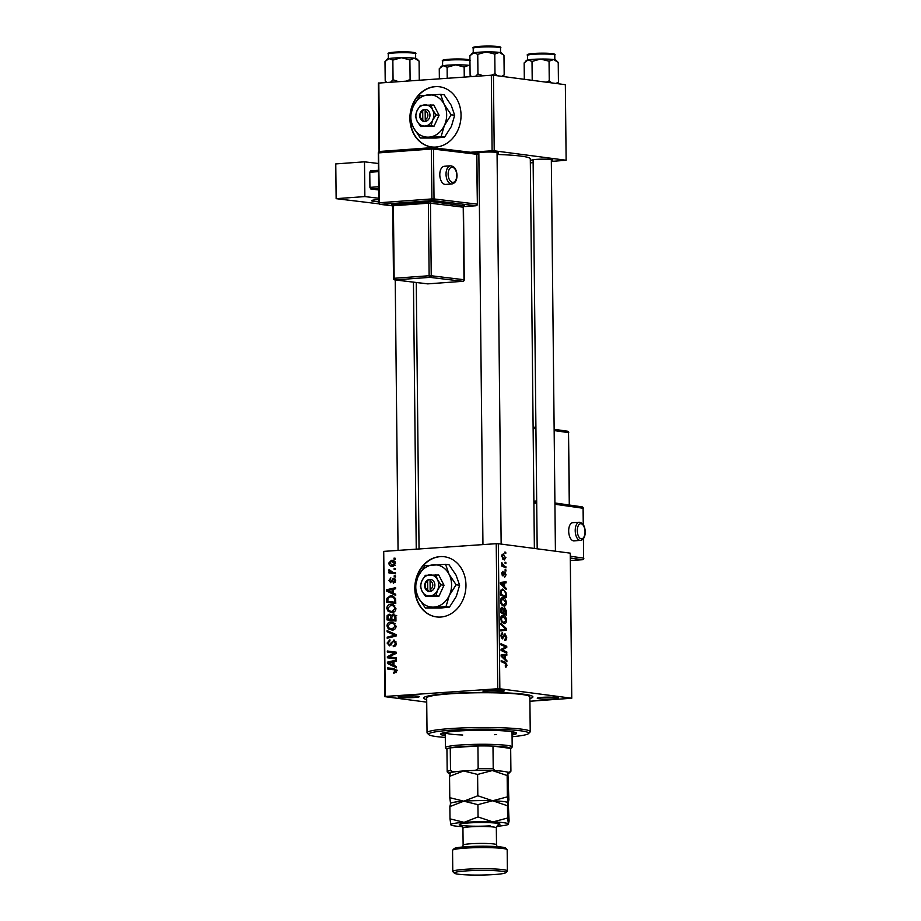 <?xml version="1.0" encoding="UTF-8"?>
<svg xmlns="http://www.w3.org/2000/svg" width="921" height="921" viewBox="0 0 921 921"><rect width="100%" height="100%" fill="white"/><g stroke="black" fill="none" stroke-linecap="round" stroke-linejoin="round"><path stroke-width="1.38" d="M409.891 117.761A30.347 25.477 -82.5 0 0 409.891 118.59A30.347 25.477 -82.5 0 0 431.512 146.934A30.347 25.477 -82.5 0 0 461.041 115.102A30.347 25.477 -82.5 0 0 439.421 86.758A30.347 25.477 -82.5 0 0 409.903 117.37M439.582 86.781A30.347 25.477 -82.5 0 0 410.386 114.757M414.818 587.736A30.347 25.477 -82.5 0 0 436.439 616.909A30.347 25.477 -82.5 0 0 440.699 617.047A30.347 25.477 -82.5 0 0 465.899 587.61A30.347 25.477 -82.5 0 0 444.336 556.733A30.347 25.477 -82.5 0 0 440.065 556.595A30.347 25.477 -82.5 0 0 414.818 587.345M444.498 556.756A30.347 25.477 -82.5 0 0 440.399 556.641A30.347 25.477 -82.5 0 0 415.313 584.731M402.972 696.023A10.626 0.967 -0.6 0 1 419.262 696.575A10.626 0.967 -0.6 0 1 414.415 697.519A10.626 0.967 -0.6 0 1 403.179 697.646A10.626 0.967 -0.6 0 1 398.114 696.794A10.626 0.967 -0.6 0 1 402.972 696.023M403.444 695.988A9.106 0.829 179.4 0 0 413.575 695.908A9.106 0.829 179.4 0 0 413.92 695.885M487.865 690.22A10.626 0.967 -0.6 0 1 504.167 690.773A10.626 0.967 -0.6 0 1 499.309 691.729A10.626 0.967 -0.6 0 1 488.072 691.855A10.626 0.967 -0.6 0 1 483.007 690.992A10.626 0.967 -0.6 0 1 487.865 690.22M488.337 690.186A9.106 0.829 179.4 0 0 498.468 690.105A9.106 0.829 179.4 0 0 498.814 690.082M542.135 697.347A10.626 0.967 -0.6 0 1 558.425 697.899A10.626 0.967 -0.6 0 1 553.567 698.855A10.626 0.967 -0.6 0 1 542.331 698.981A10.626 0.967 -0.6 0 1 537.277 698.13A10.626 0.967 -0.6 0 1 542.135 697.347M542.596 697.324A9.106 0.829 179.4 0 0 552.738 697.232A9.106 0.829 179.4 0 0 553.084 697.209M533.121 160.715A10.626 0.967 -0.6 0 1 531.636 160.139A10.626 0.967 -0.6 0 1 536.494 159.368A10.626 0.967 -0.6 0 1 552.796 159.92A10.626 0.967 -0.6 0 1 551.322 160.519M478.851 153.588A10.626 0.967 -0.6 0 1 477.377 153.013A10.626 0.967 -0.6 0 1 482.236 152.241A10.626 0.967 -0.6 0 1 498.526 152.794A10.626 0.967 -0.6 0 1 497.064 153.393M426.699 699.603A54.627 4.95 -0.6 0 1 423.867 697.554A54.627 4.95 -0.6 0 1 448.849 693.571A54.627 4.95 -0.6 0 1 532.672 696.414A54.627 4.95 -0.6 0 1 529.874 698.521M505.951 569.949L505.963 571.055L505.134 570.721L505.122 569.592L505.951 569.949L505.134 570.007M505.871 562.535L505.882 563.629L505.065 563.295L505.053 562.178L505.871 562.535L505.053 562.593M506.366 602.737C506.147 605.143 505.341 606.248 503.925 606.041L501.381 604.268L500.483 601.01C500.702 598.535 501.542 597.43 502.993 597.694C504.812 597.913 505.94 599.594 506.366 602.737L505.687 602.783M506.136 588.277L506.147 589.463L500.379 583.799L500.368 582.463L506.066 581.761L506.078 582.866L504.524 583.016L504.57 586.769L506.136 588.277L505.019 588.358M506.377 610.911L506.423 615.147L500.679 612.615L500.736 608.447L502.014 607.169L503.419 608.804L504.57 607.641L506.377 610.911L505.698 610.957M506.562 628.709L506.573 630.114L500.874 630.977L500.863 629.872L505.756 629.124L500.805 624.519L500.794 623.333L506.562 628.709L505.364 628.79M505.779 667.195L505.169 665.918L506.354 665.043L505.261 663.454L501.197 661.658L501.185 660.541L505.387 662.406L507.022 665.204L505.997 667.207M506.803 651.953L506.815 653.07L501.082 650.514L501.07 649.351L505.894 646.968L501.012 644.85L501.001 643.733L506.746 646.277L506.757 647.44L501.945 649.846L506.803 651.953L504.65 652.103M529.909 701.249L571.768 698.233L570.249 553.153L498.33 543.712L499.85 688.781L497.754 688.758L496.235 543.689L498.33 543.712M571.768 698.233L499.85 688.781M506.895 660.679L506.907 661.865L501.139 656.201L501.128 654.854L506.826 654.163L506.838 655.268L505.284 655.418L505.318 659.171L506.895 660.679L505.779 660.748M502.544 633.982L501.519 635.87L502.348 637.804L505.007 633.763L506.723 637.297C506.688 639.508 506.055 640.521 504.823 640.325L506.055 637.136L505.076 634.868L502.394 638.909L500.851 635.743L502.601 632.9L502.67 634.005L501.059 634.062M504.743 639.255L505.583 639.047M505.076 634.868L503.58 635.156M501.243 637.873L502.854 637.459M506.55 620.328C506.331 622.723 505.525 623.828 504.109 623.632L501.565 621.848L500.667 618.59C500.886 616.114 501.726 615.009 503.177 615.274C504.996 615.493 506.124 617.174 506.55 620.328L505.871 620.374M503.073 572.321L502.279 573.668L502.866 574.9L504.835 571.999L506.066 574.762L504.685 577.202L505.548 574.635L504.535 573.288L502.958 576.005L501.761 573.553L502.993 571.216L503.073 572.321L501.853 572.402L502.878 572.332M504.892 573.104L503.741 573.346M501.98 574.957L503.2 574.831M506.205 594.436L506.239 597.568L500.494 595.024L500.529 591.052L502.774 589.014L506.043 592.721L506.205 594.436L505.537 594.482M505.894 557.596L504.259 559.991L501.577 556.169L503.28 553.832L505.364 557.631M505.917 566.772L505.928 567.889L501.749 566.047L501.738 564.93L502.601 565.321L501.795 562.685L504.248 566.001L505.917 566.772L503.741 566.922M505.767 552.37L505.779 553.463L504.95 553.13L504.938 552.001L505.767 552.37L504.95 552.427M390.7 604.372L391.886 604.406L395.949 608.631C395.604 611.095 394.326 612.396 392.116 612.534L388.144 611.348L386.762 608.297C387.119 605.765 388.432 604.452 390.7 604.372L392.979 604.671M393.232 593.055L395.685 594.195L395.696 595.38L386.693 591.075L386.682 589.739L395.616 587.679L395.627 588.784L393.186 589.302L393.232 593.055M396.606 671.098L393.831 673.355L393.704 672.261L395.558 671.098L393.854 669.763L387.511 668.934L387.499 667.817L394.073 668.681L396.606 671.098M397.239 670.212L393.854 669.763M394.591 640.187L393.647 640.06L396.318 643.192C396.237 645.425 395.236 646.577 393.313 646.68L393.198 645.586L394.51 645.218L395.27 643.192L393.739 641.154L389.525 645.84L387.119 643.042L389.882 639.761L389.986 640.855L388.167 643.008L389.456 644.746L394.142 640.072M395.915 641.407L393.739 641.154M389.238 644.735L391.126 644.965L389.238 644.735M387.108 630.609L396.111 634.615L396.122 636.02L387.188 638.253L387.177 637.148L394.833 635.237L387.119 631.794L387.108 630.609M390.884 621.963L392.07 621.997L396.134 626.222C395.788 628.675 394.51 629.976 392.3 630.114L388.328 628.939L386.947 625.889C387.304 623.356 388.616 622.043 390.884 621.963L393.163 622.262M394.027 558.114L395.305 558.287L395.316 559.381L394.038 559.243L394.027 558.114L395.305 558.287M426.722 702.147L384.782 696.644L383.723 551.38L385.243 696.449L497.754 688.758M383.723 551.38L496.235 543.689M394.073 614.1L393.106 613.973L395.915 616.828L395.961 621.065L386.993 619.891L387.096 615.7L389.111 614.111L391.31 615.412L393.601 613.985M393.981 665.457L396.444 666.585L396.456 667.783L387.453 663.477L387.442 662.13L396.375 660.069L396.387 661.174L393.946 661.704L393.981 665.457M390.872 657.11L396.352 657.87L396.364 658.976L387.396 657.79L387.384 656.627L394.948 653.081L387.338 652.126L387.327 651.009L396.295 652.195L396.306 653.346L388.754 656.915L390.527 657.064M390.78 582.648L388.904 580.472L390.861 577.835L389.721 580.472L390.631 581.565L393.751 578.181L395.662 580.656L393.359 583.43L393.232 582.348L394.844 580.656L393.831 579.274L390.423 582.636M390.469 581.554L392.139 581.761L390.469 581.554M395.512 598.662L395.777 603.485L386.808 602.299L386.889 598.305L390.412 595.737L391.644 595.772L395.512 598.662M393.325 560.59L391.425 560.336C393.601 560.118 394.959 561.165 395.477 563.491L392.91 566.277C390.642 566.542 389.249 565.471 388.731 563.088L391.425 560.336L392.392 560.359M392.91 566.277L391.805 566.254M394.13 568.28L395.408 568.453L395.42 569.546L394.142 569.408L394.13 568.28L395.408 568.453M392.853 572.309L395.454 572.689L395.466 573.795L388.95 572.943L388.938 571.826L390.285 572.022L389.03 569.569L392.853 572.309M394.211 575.694L395.489 575.867L395.5 576.96L394.223 576.822L394.211 575.694L395.489 575.867M551.334 161.417L566.127 160.254L565.344 84.686L493.426 75.246L494.209 150.802L492.113 150.779L491.33 75.223L493.426 75.246M566.127 160.254L494.209 150.802M379.072 151.643L378.347 83.097L491.33 75.223M378.819 82.913L379.533 151.481M470.55 152.253L492.113 150.779M530.346 162.856L533.132 162.66M534.376 548.444L530.3 158.849A57.666 5.227 179.4 0 0 497.075 154.475M478.862 154.198A57.666 5.227 179.4 0 0 476.848 154.198M390.262 620.317L390.251 619.2M388.155 615.838L387.096 615.7M392.162 615.527L391.31 615.412M394.902 619.81L391.874 619.419L395.949 619.948L394.902 619.81L394.821 616.667L393.094 615.078L391.851 617.082L391.874 619.419L390.826 619.28L390.423 615.723L389.157 615.205L388.017 617.024L388.029 618.912L390.826 619.28M388.029 618.912L392.07 619.442M391.978 615.93L389.157 615.205M396.675 615.516L393.094 615.078M395.915 616.817L394.821 616.667M392.68 630.068L388.328 628.939M391.598 629.365L395.086 626.211C394.464 623.897 393.037 622.849 390.803 623.068L387.994 625.854L389.007 628.018L394.441 629.411M387.994 626.027L386.947 625.889M391.874 623.103L393.612 622.446M395.086 623.529L390.803 623.068M394.591 629.308L392.334 629.008M396.134 626.349L395.086 626.211M390.101 637.528L387.177 637.148M396.111 635.398L394.833 635.237M396.111 634.811L390.389 632.22L387.119 631.794M395.42 645.874L393.198 645.586M395.466 645.84L393.486 645.575M395.811 645.391L394.51 645.218M396.306 643.33L395.27 643.192M388.178 643.18L387.119 643.042M391.483 644.435L390.251 644.274M396.214 672.595L393.704 672.261M396.249 672.537L394.487 672.307M396.606 671.236L395.558 671.098M395.57 669.993L387.511 668.934M390.78 669.36L390.769 668.243L387.499 667.817M390.769 668.243L394.13 668.692M396.444 666.643L390.723 663.903L387.453 663.477M390.389 662.521L387.442 662.13M393.267 661.969L393.946 661.819M390.262 663.65L392.933 664.927L392.899 661.923L388.42 662.89L390.262 663.65M393.981 665.066L392.933 664.927M393.946 662.061L392.899 661.923M396.364 658.976L387.396 657.79M390.665 658.216L390.654 657.168M388.973 656.834L387.384 656.627M396.306 653.254L394.948 653.081M393.417 652.943L387.338 652.126M390.608 652.552L390.596 651.435M392.956 657.398L388.754 656.915M395.121 582.59L393.232 582.348M395.662 580.76L394.844 580.656M389.733 580.575L388.904 580.472M392.242 581.554L391.16 581.416M395.351 579.182L392.565 578.814M395.685 594.241L389.963 591.512L386.693 591.075M389.629 590.119L386.682 589.739M392.507 589.578L393.186 589.417M389.502 591.247L392.173 592.525L392.139 589.532L387.672 590.488L389.502 591.247M393.221 592.663L392.173 592.525M393.198 589.67L392.139 589.532M390.078 602.737L390.067 601.62M387.937 598.443L386.889 598.305M391.437 596.866L393.186 596.221M392.772 596.048L390.412 595.737M391.114 601.758L395.765 602.369L394.718 602.23L394.706 600.814C394.441 597.913 393.002 596.589 390.366 596.843L387.971 598.328L387.845 601.332L394.718 602.23M394.741 597.292L390.366 596.843M395.754 600.953L394.706 600.814M392.496 612.488L388.144 611.348M387.81 608.436L386.762 608.297M391.69 605.523L393.428 604.867M394.902 605.937L390.619 605.477L387.81 608.263L388.823 610.439L390.988 611.394L392.15 611.429L394.902 608.62C394.28 606.306 392.853 605.258 390.619 605.477M394.407 611.717L392.15 611.429M395.949 608.758L394.902 608.62M393.555 566.173L392.496 565.241M389.548 563.192L388.731 563.088M392.772 561.534L393.946 560.877M389.537 563.076L392.795 565.195L394.66 563.537L391.425 561.43L389.537 563.076M395.236 565.598L391.966 565.172L394.764 565.448M395.431 561.879L391.425 561.43M395.477 563.64L394.66 563.537M392.219 573.369L392.208 572.275M393.451 572.39L390.285 572.022M389.848 570.467L388.8 570.329M504.524 646.427L506.746 646.277M504.305 647.601L506.757 647.44M501.07 649.374L503.488 649.201M501.07 649.904L501.945 649.846M501.715 654.785L501.726 655.614L506.838 655.268M501.726 655.614L505.284 655.418M504.236 659.252L505.318 659.171M502.935 656.8L504.65 658.48L504.616 655.487L501.761 655.764L502.935 656.8L501.818 656.869M503.534 658.561L504.65 658.48M501.128 655.81L501.818 655.764M501.128 655.717L504.616 655.487M503.211 662.556L505.387 662.406M506.343 665.25L507.022 665.204M506.055 637.344L506.723 637.297M501.3 637.988L503.637 637.827M501.968 632.934L502.601 632.9M501.059 634.085L502.29 633.993M500.851 635.916L501.519 635.87M501.45 629.768L501.461 630.459L506.573 630.114M501.461 630.459L500.863 630.551M501.174 621.099L504.42 622.55L502.233 622.7M502.21 622.665L504.132 622.538L505.882 620.155L503.131 616.368L501.082 616.471M500.679 618.762L501.335 618.716L501.991 621.042M503.131 616.368L501.335 618.716M504.294 608.758L502.785 608.85L504.558 608.735L503.799 612.891L505.733 613.743L505.675 610.588L504.558 608.735M500.667 611.843L503.131 612.592L502.854 608.977L500.759 608.344M500.955 612.73L503.131 612.592M500.656 609.955L501.323 609.909L501.335 611.797M502.049 608.263L501.323 609.909M500.748 608.355L501.818 608.286M501.634 613.029L503.799 612.891M503.568 613.893L505.733 613.743M503.108 610.6L503.775 610.554M503.799 573.184L504.766 573.115M500.955 582.383L500.966 583.212L506.078 582.866M500.966 583.212L504.524 583.016M503.476 586.85L504.57 586.769M502.175 584.398L503.891 586.078L503.856 583.085L501.001 583.361L502.175 584.398L501.059 584.478M502.774 586.159L503.891 586.078M500.379 583.407L501.059 583.373M500.379 583.327L503.856 583.085M505.353 592.767L506.043 592.721M500.483 594.252L505.548 596.152L505.537 594.747C505.364 591.812 504.432 590.269 502.751 590.108L500.759 590.211M503.384 596.301L505.548 596.152M500.506 591.294L501.22 591.236L501.151 594.218M502.751 590.108L501.22 591.236M500.989 603.508L504.236 604.959L502.049 605.109M502.026 605.085L503.948 604.947L505.698 602.576L502.947 598.777L500.897 598.892M500.494 601.183L501.151 601.137L501.807 603.451M502.947 598.777L501.151 601.137M501.577 556.319L504.443 558.897L502.555 559.024M502.532 559.001L504.19 558.886L505.376 557.516L503.292 554.926L501.715 555.006M503.292 554.926L502.095 556.284M501.749 565.379L502.601 565.321M501.657 563.261L502.452 563.215M501.692 563.79L502.325 563.744M415.152 589.233A30.347 25.477 -82.5 0 0 436.6 616.932M410.236 119.258A30.347 25.477 -82.5 0 0 431.673 146.957M456.586 730.802L450.749 730.572L456.586 730.802M512.053 734.993A37.934 3.442 179.4 0 0 516.589 733.312A37.934 3.442 179.4 0 0 496.856 730.503A37.934 3.442 179.4 0 0 458.221 731.021A37.934 3.442 179.4 0 0 440.71 734.106A37.934 3.442 179.4 0 0 445.28 735.683M512.03 733.473A37.934 3.442 179.4 0 0 515.645 732.563M512.064 736.731A50.079 4.536 179.4 0 0 528.527 733.6A50.079 4.536 179.4 0 0 504.662 729.559A50.079 4.536 179.4 0 0 451.681 730.157A50.079 4.536 179.4 0 0 428.783 734.636A50.079 4.536 179.4 0 0 445.304 737.433M428.783 734.636L427.263 733.151A51.599 4.674 -0.6 0 1 427.045 732.736A51.599 4.674 -0.6 0 1 450.853 728.546A51.599 4.674 -0.6 0 1 503.396 727.832A51.599 4.674 -0.6 0 1 530.231 731.654A51.599 4.674 -0.6 0 1 530.012 732.08L528.527 733.6M530.231 731.654L529.863 696.898A51.599 4.674 179.4 0 0 503.027 693.076A51.599 4.674 179.4 0 0 450.484 693.789A51.599 4.674 179.4 0 0 426.676 697.98L427.045 732.736M511.984 731.723A33.386 3.028 -0.6 0 1 512.018 731.838L512.18 746.954A33.386 3.028 -0.6 0 1 512.041 747.23L510.671 748.612M496.615 734.555A33.386 3.028 -0.6 0 1 494.6 734.682M462.733 735.016A33.386 3.028 -0.6 0 1 445.246 732.54A33.386 3.028 -0.6 0 1 445.28 732.414M441.631 733.335A37.934 3.442 179.4 0 0 445.269 734.175M464.265 77.076L464.149 67.003L468.72 65.333L469.998 65.679M447.226 78.239L447.111 67.245L455.607 64.85L464.149 67.003M439.363 78.769L439.259 68.707L443.162 65.702L447.111 67.245M469.998 65.541A14.771 1.335 179.4 0 0 468.72 65.333A14.771 1.335 179.4 0 0 455.607 64.85A14.771 1.335 179.4 0 0 443.162 65.702A14.771 1.335 179.4 0 0 441.562 66.208L440.399 67.394M398.263 81.578L393.06 79.747L390.688 82.096M419.274 80.15L419.078 61.085L414.462 58.207A14.771 1.335 179.4 0 0 401.349 57.724L409.891 59.877L414.462 58.207A14.771 1.335 179.4 0 1 416.718 58.771L419.078 61.085M411.342 80.691L410.098 79.505L409.891 59.877M410.098 79.505L406.575 81.013M392.853 60.118L401.349 57.724A14.771 1.335 179.4 0 0 388.904 58.576L392.853 60.118L393.06 79.747M386.843 82.36L385.208 81.198L385.001 61.58L388.904 58.576A14.771 1.335 179.4 0 0 387.304 59.082L386.129 60.268M385.208 81.198L386.406 82.383M558.23 62.409L555.881 60.107A14.771 1.335 179.4 0 0 553.613 59.531A14.771 1.335 -0.6 0 0 540.5 59.048A14.771 1.335 179.4 0 0 533.213 59.335A14.771 1.335 179.4 0 0 528.055 59.9L532.016 61.454L540.5 59.048L549.054 61.2L553.613 59.531L558.23 62.409L558.437 82.038L556.019 83.466M551.714 82.902L549.25 80.829L546.211 82.176M549.25 80.829L549.054 61.2M532.211 80.334L532.016 61.454M524.325 79.298L524.153 62.904L528.055 59.9A14.771 1.335 179.4 0 0 526.467 60.418L525.292 61.603M557.251 83.408L558.437 82.038M503.971 55.283L501.611 52.981A14.771 1.335 179.4 0 0 499.355 52.405A14.771 1.335 -0.6 0 0 486.242 51.921A14.771 1.335 179.4 0 0 478.955 52.209A14.771 1.335 179.4 0 0 473.797 52.773L477.746 54.327L486.242 51.921L494.784 54.074L499.355 52.405L503.971 55.283L504.178 74.912L501.749 76.339M497.455 75.775L494.991 73.703L491.434 75.223M494.991 73.703L494.784 54.074M483.157 75.787L477.953 73.956L477.746 54.327M477.953 73.956L475.581 76.293M471.736 76.558L470.101 75.407L469.894 55.778L473.797 52.773A14.771 1.335 179.4 0 0 472.197 53.291L471.022 54.477M470.101 75.407L471.299 76.593M502.981 76.282L504.178 74.912M508.104 773.49A30.347 2.751 179.4 0 0 509.29 772.926A30.347 2.751 179.4 0 0 509.198 772.362L510.902 771.073A31.867 2.89 -0.6 0 1 510.913 771.153L510.671 748.485A31.867 2.89 179.4 0 0 510.66 748.405A31.867 2.89 179.4 0 0 505.664 746.977A31.867 2.89 179.4 0 0 492.988 746.079A31.867 2.89 179.4 0 0 477.93 745.941A31.867 2.89 179.4 0 0 450.265 747.829A31.867 2.89 179.4 0 0 446.938 749.153L447.18 771.821A31.867 2.89 -0.6 0 1 450.507 770.497L453.201 771.821A30.347 2.751 179.4 0 0 448.838 773.559A30.347 2.751 179.4 0 0 448.918 773.628L449.92 773.767M446.95 749.28L445.545 747.933A33.386 3.028 -0.6 0 1 445.407 747.656A33.386 3.028 -0.6 0 1 469.411 744.502A33.386 3.028 -0.6 0 1 506.918 745.388A33.386 3.028 -0.6 0 1 512.18 746.954M510.902 771.073L510.66 748.405L492.988 746.079L493.219 768.747L494.945 770.486A30.347 2.751 179.4 0 0 475.501 770.301L472.128 770.532M475.501 770.301L478.16 768.609L477.93 745.941L450.265 747.829L450.507 770.497M509.198 772.362L507.045 772.074M497.11 770.773L494.945 770.486M456.574 771.591L453.201 771.821M448.918 773.628L447.192 771.89A31.867 2.89 -0.6 0 1 447.18 771.821M510.913 771.153A31.867 2.89 -0.6 0 1 510.787 771.418L509.29 772.926M478.16 768.609A31.867 2.89 -0.6 0 1 493.219 768.747M452.672 850.129L454.157 848.609A25.8 2.337 -0.6 0 1 465.957 846.733A25.8 2.337 -0.6 0 1 505.537 848.068L507.068 849.553A27.319 2.475 179.4 0 0 465.163 848.137A27.319 2.475 179.4 0 0 452.672 850.129A27.319 2.475 179.4 0 0 452.556 850.348L452.775 871.508A27.319 2.475 -0.6 0 1 465.381 869.286A27.319 2.475 -0.6 0 1 493.196 868.917A27.319 2.475 -0.6 0 1 507.402 870.932A27.319 2.475 -0.6 0 1 507.298 871.162L505.802 872.682A25.8 2.337 179.4 0 0 493.506 870.598A25.8 2.337 179.4 0 0 466.21 870.909A25.8 2.337 179.4 0 0 454.421 873.212A25.8 2.337 179.4 0 0 494.001 874.559A25.8 2.337 179.4 0 0 505.802 872.682M454.421 873.212L452.89 871.727A27.319 2.475 -0.6 0 1 452.775 871.508M449.782 797.69L450.576 803.63L449.874 806.577L463.85 801.178L449.782 797.69L449.552 776.357L463.539 770.958L477.608 774.434L492.332 770.543L507.16 775.517L507.862 772.581L508.887 799.854L508.185 802.801L507.379 796.861L507.16 775.517M450.265 773.41L449.552 776.357M508.254 802.997L509.106 821.014L508.404 823.961A28.827 2.613 179.4 0 0 492.873 821.923A28.827 2.613 179.4 0 0 464.069 822.338A28.827 2.613 179.4 0 0 450.795 824.79A28.827 2.613 179.4 0 0 450.887 824.917A28.827 2.613 179.4 0 0 462.584 826.655M507.379 796.861L492.654 800.763L477.826 795.779L477.608 774.434M477.826 795.779L463.85 801.178A28.827 2.613 179.4 0 0 450.668 803.285L450.404 803.549M492.654 800.763A28.827 2.613 179.4 0 0 463.85 801.178L477.918 804.666L492.654 800.763L507.471 805.748L508.116 802.709A28.827 2.613 179.4 0 0 508.093 802.686A28.827 2.613 179.4 0 0 492.654 800.763M507.77 772.454A28.827 2.613 179.4 0 0 492.332 770.543A28.827 2.613 179.4 0 0 463.539 770.958A28.827 2.613 179.4 0 0 450.346 773.053L450.081 773.329M496.661 826.298A28.827 2.613 179.4 0 0 508.311 824.307A28.827 2.613 179.4 0 0 508.404 823.961L507.609 818.021L492.873 821.923L478.057 816.939L464.069 822.338L450.001 818.85L450.887 824.917M507.609 818.021L507.471 805.748M450.001 818.85L449.874 806.577M478.057 816.939L477.918 804.666M507.402 870.932L507.183 849.784A27.319 2.475 179.4 0 0 507.068 849.553M439.789 174.725A9.106 5.146 85.8 0 0 445.626 184.43L451.866 183.981A9.106 5.146 -94.2 0 1 446.029 174.276A9.106 5.146 -94.2 0 1 450.542 165.815L444.302 166.275A9.106 5.146 85.8 0 0 439.789 174.725M364.497 161.82L364.866 196.576L336.142 198.671L335.774 163.915L364.497 161.82L378.381 163.501M378.75 198.257L364.866 196.576M378.646 188.425L370.806 189.001L378.658 189.945M370.806 189.001L369.931 187.377L378.623 186.744M378.473 171.64L369.77 172.273L369.931 187.377M369.77 172.273L370.622 170.869L378.45 170.293M378.761 199.581L376.804 199.719A12.146 1.105 -0.6 0 0 371.566 200.674A12.146 1.105 -0.6 0 0 373.707 201.285L378.784 201.895M379.199 203.875L336.142 198.671M579.274 522.253L572.735 522.679A9.106 4.605 86.3 0 0 568.683 531.095A9.106 4.605 86.3 0 0 573.898 540.846L580.426 540.431A9.106 4.605 -93.7 0 1 575.222 530.68A9.106 4.605 -93.7 0 1 579.274 522.253C582.97 522.806 584.95 526.018 585.226 531.878C585.18 536.851 583.58 539.706 580.426 540.431M427.62 581.128L427.712 589.682L428.553 591.558L431.097 591.19A6.067 5.1 -82.5 0 0 434.873 585.077A6.067 5.1 -82.5 0 0 430.982 579.482L428.426 579.47L427.62 581.128A4.547 3.822 -82.5 0 0 425.111 585.583A4.547 3.822 -82.5 0 0 427.712 589.682M428.426 579.666A6.067 5.1 -82.5 0 0 424.65 585.779A6.067 5.1 -82.5 0 0 428.541 591.363M425.594 596.474L435.921 595.772L437.567 590.188L440.986 584.835L444.014 585.238L438.741 575.015L425.364 575.314L421.956 580.667L420.31 586.251L422.071 591.247L425.594 596.474L438.96 596.163L444.014 585.238M435.921 595.772L438.96 596.163M440.986 584.835L437.452 579.608L435.702 574.612M456.125 584.766L449.08 574.301L445.568 564.308L424.903 565.724L418.076 576.419L414.784 587.586L418.295 597.579A21.241 17.833 -82.5 0 0 433.906 607.1A21.241 17.833 -82.5 0 0 449.298 595.461A21.241 17.833 -82.5 0 0 449.08 574.301A21.241 17.833 -82.5 0 0 433.469 564.792A21.241 17.833 -82.5 0 0 418.076 576.419A21.241 17.833 -82.5 0 0 418.295 597.579L425.341 608.033L440.94 608.021L449.494 607.089L446.006 606.628L449.298 595.461L456.125 584.766L459.614 585.226L456.321 596.382L449.494 607.089M445.568 564.308L449.057 564.769L456.102 575.234L459.614 585.226M425.341 608.033L446.006 606.628M422.071 591.247A10.626 8.922 -82.5 0 0 429.877 596.002A10.626 8.922 -82.5 0 0 437.567 590.188A10.626 8.922 -82.5 0 0 437.452 579.608A10.626 8.922 -82.5 0 0 429.647 574.854A10.626 8.922 -82.5 0 0 421.956 580.667A10.626 8.922 -82.5 0 0 422.071 591.247M431.097 591.19L430.268 589.509L430.176 580.955L430.982 579.482M430.268 589.509A4.547 3.822 -82.5 0 0 432.778 585.054A4.547 3.822 -82.5 0 0 430.176 580.955M430.901 579.631L430.049 579.689L430.176 591.443M430.049 579.689L428.426 579.47M422.704 111.153L422.785 119.707L423.625 121.584L426.181 121.215A6.067 5.1 -82.5 0 0 429.957 115.102A6.067 5.1 -82.5 0 0 426.055 109.507L423.499 109.495L422.704 111.153A4.547 3.822 -82.5 0 0 420.183 115.609A4.547 3.822 -82.5 0 0 422.785 119.707M423.499 109.68A6.067 5.1 -82.5 0 0 419.723 115.804A6.067 5.1 -82.5 0 0 423.625 121.388M420.667 126.499L431.005 125.797L432.651 120.214L436.059 114.86L439.098 115.263L433.814 105.029L420.448 105.339L417.029 110.693L415.394 116.276L417.144 121.273L420.667 126.499L434.044 126.189L439.098 115.263M431.005 125.797L434.044 126.189M436.059 114.86L432.536 109.634L430.786 104.637M451.198 114.791L444.152 104.326L440.641 94.333L419.976 95.749L413.149 106.445L409.868 117.612L413.368 127.605A21.241 17.833 -82.5 0 0 428.99 137.125A21.241 17.833 -82.5 0 0 444.371 125.486A21.241 17.833 -82.5 0 0 444.152 104.326A21.241 17.833 -82.5 0 0 428.541 94.805A21.241 17.833 -82.5 0 0 413.149 106.445A21.241 17.833 -82.5 0 0 413.368 127.605L420.425 138.058L436.013 138.046L444.578 137.102L441.09 136.653L444.371 125.486L451.198 114.791L454.686 115.24L451.405 126.407L444.578 137.102M440.641 94.333L444.129 94.794L451.186 105.247L454.686 115.24M420.425 138.058L441.09 136.653M417.144 121.273A10.626 8.922 -82.5 0 0 424.949 126.027A10.626 8.922 -82.5 0 0 432.651 120.214A10.626 8.922 -82.5 0 0 432.536 109.634A10.626 8.922 -82.5 0 0 424.731 104.867A10.626 8.922 -82.5 0 0 417.029 110.693A10.626 8.922 -82.5 0 0 417.144 121.273M426.181 121.215L425.352 119.534L425.26 110.981L426.055 109.507M425.352 119.534A4.547 3.822 -82.5 0 0 427.862 115.079A4.547 3.822 -82.5 0 0 425.26 110.981M425.986 109.645L425.134 109.703L425.26 121.468M425.134 109.703L423.499 109.495M388.017 617.323L386.97 617.185M391.862 617.623L390.803 617.484M395.926 617.887L394.879 617.749M395.558 636.158L392.496 635.755M396.111 634.868L393.002 634.465M392.381 642.478L391.172 642.317M396.421 670.108L394.038 669.797M392.588 655.199L390.734 654.958M394.994 654.002L393.198 653.76M392.68 580.598L391.724 580.472M387.833 599.801L386.785 599.663M501.093 650.514L503.303 650.364M503.154 636.618L504.04 636.561M503.442 574.347L504.155 574.29M500.471 592.663L501.139 592.617M501.991 566.15L504.248 566.001M448.872 60.072A13.654 1.232 179.4 0 0 442.564 61.189C441.435 60.279 443.68 59.623 449.298 59.232C460.396 58.599 472.323 59.197 469.883 60.901A13.654 1.232 179.4 0 0 462.779 59.888A13.654 1.232 179.4 0 0 448.872 60.072M449.344 59.232A12.744 1.151 -0.6 0 1 463.954 59.14A12.744 1.151 -0.6 0 1 468.386 60.349M394.602 52.946A13.654 1.232 179.4 0 0 388.305 54.063C387.177 53.153 389.41 52.497 395.028 52.106C406.138 51.472 418.065 52.071 415.613 53.775A13.654 1.232 179.4 0 0 408.51 52.762A13.654 1.232 179.4 0 0 394.602 52.946M395.086 52.106A12.744 1.151 -0.6 0 1 409.684 52.013A12.744 1.151 -0.6 0 1 414.116 53.222M527.457 55.387C526.328 54.477 528.573 53.832 534.192 53.43C547.868 52.842 557.044 53.51 554.776 55.099A13.654 1.232 179.4 0 0 547.673 54.086A13.654 1.232 179.4 0 0 533.766 54.281A13.654 1.232 179.4 0 0 527.457 55.387L527.514 60.015M534.249 53.441A12.744 1.151 -0.6 0 1 548.847 53.337A12.744 1.151 -0.6 0 1 553.279 54.558M473.198 48.26C472.07 47.351 474.315 46.706 479.922 46.303C493.61 45.716 502.785 46.384 500.506 47.973A13.654 1.232 179.4 0 0 493.403 46.959A13.654 1.232 179.4 0 0 479.496 47.155A13.654 1.232 179.4 0 0 473.198 48.26L473.244 52.888M479.979 46.303A12.744 1.151 -0.6 0 1 494.577 46.211A12.744 1.151 -0.6 0 1 499.009 47.432M490.133 825.838A20.331 1.842 -0.6 0 1 462.342 825.527A20.331 1.842 -0.6 0 1 468.651 822.937A20.331 1.842 -0.6 0 1 493.23 822.867A20.331 1.842 -0.6 0 1 497.754 825.02M498.088 824.836L496.327 827.829A16.693 1.508 179.4 0 0 487.646 826.598A16.693 1.508 179.4 0 0 470.643 826.816A16.693 1.508 179.4 0 0 462.941 828.175L461.122 825.216M462.941 828.175L463.125 845.098A16.693 1.508 -0.6 0 1 470.827 843.751A16.693 1.508 -0.6 0 1 487.831 843.521A16.693 1.508 -0.6 0 1 496.511 844.753L496.327 827.829M448.147 174.288A7.587 4.283 85.8 0 0 452.533 182.358A7.587 4.283 85.8 0 0 456.758 175.324A7.587 4.283 85.8 0 0 452.372 167.254A7.587 4.283 85.8 0 0 448.147 174.288M476.215 205.659A1.52 0.852 -94.2 0 1 475.973 205.751L463.62 206.649L475.881 205.74L432.778 200.536L380.327 204.358L392.737 205.855M427.494 201.584A1.52 0.852 85.8 0 1 428.369 203.207L393.394 205.751L394.153 278.292L429.128 275.736L428.369 203.207L430.475 203.219L431.235 275.759L463.988 279.719L463.228 207.179L430.475 203.219A1.52 1.243 96.9 0 1 431.707 201.618L391.943 204.531M431.707 201.618L464.345 205.901M373.696 200.03L373.707 201.285M378.543 153.07L379.452 202.747L431.903 198.924L431.385 149.052L378.934 152.874A1.52 0.852 -94.2 0 1 379.682 151.47A1.52 0.852 -94.2 0 1 379.774 151.47L432.041 147.659M477.377 204.22L476.594 154.268L433.492 149.064L434.021 198.936L477.113 204.14A1.52 1.243 96.9 0 1 475.881 205.74A1.52 0.852 -94.2 0 0 475.973 205.751A1.52 1.52 0 0 0 477.377 204.22L476.859 154.348A1.52 1.52 0 0 0 475.524 152.863A1.52 1.243 96.9 0 1 476.594 154.268L476.859 154.348M427.402 283.818A1.52 1.243 -83.1 0 0 427.793 283.864L462.756 281.319L430.003 277.359L395.04 279.903L427.793 283.864A1.52 0.852 -94.2 0 0 427.885 283.864A1.52 0.852 -94.2 0 0 427.977 283.852M393.774 278.487L393.497 278.407A1.52 1.52 0 0 0 394.833 279.903L427.586 283.864A1.52 1.52 0 0 0 427.885 283.864L462.849 281.319A1.52 1.52 0 0 0 464.253 279.788L463.988 279.719A1.52 1.243 -83.1 0 1 462.756 281.319A1.52 0.852 85.8 0 0 462.849 281.319A1.52 0.852 85.8 0 0 463.09 281.239M464.46 205.579A1.52 1.243 96.9 0 0 463.228 207.179L464.449 205.867L463.597 205.959M430.003 277.359A1.52 1.243 -83.1 0 0 431.235 275.759L429.128 275.736A1.52 0.852 85.8 0 0 430.003 277.359M394.833 279.903A1.52 1.243 -83.1 0 0 395.04 279.903A1.52 0.852 -94.2 0 1 394.153 278.292L393.497 278.407L392.737 205.878L393.394 205.751A1.52 0.852 -94.2 0 0 392.519 204.14M393.014 205.947L391.759 204.508M432.778 200.536A1.52 1.243 -83.1 0 0 434.021 198.936L431.903 198.924A1.52 0.852 -94.2 0 0 432.778 200.536M475.328 152.851A1.52 1.243 96.9 0 1 475.524 152.863L432.421 147.648A1.52 1.52 0 0 0 432.133 147.636A1.52 0.852 -94.2 0 0 431.385 149.052L433.492 149.064A1.52 1.243 -83.1 0 0 432.225 147.648A1.52 0.852 -94.2 0 0 432.133 147.636L379.682 151.47A1.52 1.52 0 0 0 378.278 152.99L378.796 202.862L379.452 202.747A1.52 0.852 -94.2 0 0 380.327 204.358A1.52 1.243 -83.1 0 1 380.131 204.358L392.737 205.878M379.061 202.942L378.796 202.862A1.52 1.52 0 0 0 380.131 204.358M585.019 531.808A7.587 3.834 86.3 0 0 581.082 523.704A7.587 3.834 86.3 0 0 577.294 530.703A7.587 3.834 86.3 0 0 581.232 538.82A7.587 3.834 86.3 0 0 585.019 531.808M533.892 501.91L536.69 501.726L533.892 501.899M582.556 559.68A1.52 0.771 -93.7 0 1 582.394 559.726L570.318 560.498L582.314 559.726L570.295 557.999M536.701 503.085L533.904 503.257M570.272 556.226L583.615 558.126L583.407 538.681M583.258 524.625L583.085 508.265L554.926 504.236M533.881 501.197L536.678 501.012M535.918 428.484L533.121 428.656M569.282 505.019L568.522 432.628L554.154 430.568M533.109 427.309L535.907 427.125L533.109 427.298M567.198 431.201A1.52 1.301 98.1 0 1 568.522 432.628L568.729 432.686A1.52 1.52 0 0 0 567.428 431.201L554.143 429.301M568.522 432.766L569.489 505.053M581.761 506.838A1.52 1.301 98.1 0 1 583.085 508.265L583.292 508.323A1.52 1.52 0 0 0 581.991 506.838L554.914 502.97M583.085 508.404L583.477 524.958M583.615 558.126A1.52 1.301 98.1 0 1 582.314 559.726A1.52 0.771 -93.7 0 0 582.394 559.726A1.52 1.52 0 0 0 583.822 558.195L583.615 558.126M583.603 558.264L583.615 538.394M419.043 548.962L416.257 282.494M389.491 615.216L392.76 615.642M390.988 611.394L394.257 611.832M502.452 637.804L501.254 637.885M504.823 573.104L503.799 573.173M502.981 574.9L501.98 574.969M428.184 696.84L428.173 695.988M528.332 695.781L528.32 694.929M442.564 61.189L442.61 65.817M469.883 60.901L469.929 65.529M395.224 279.949L398.056 550.39M413.448 282.148L416.246 549.158M388.305 54.063L388.351 58.691M415.613 53.775L415.659 58.403M551.311 159.529L555.421 551.207M533.109 159.724L537.185 548.812M554.776 55.099L554.822 59.727M501.151 544.081L497.052 152.402M482.949 544.599L478.839 152.587M500.506 47.973L500.564 52.601M445.407 747.656L445.246 732.54M497.087 846.641L496.511 844.753M463.125 845.098L462.584 846.998M451.866 183.981C455.204 183.244 456.92 180.389 457.035 175.404C456.666 169.487 454.502 166.287 450.542 165.815M464.253 279.788L463.493 207.248"/></g></svg>
